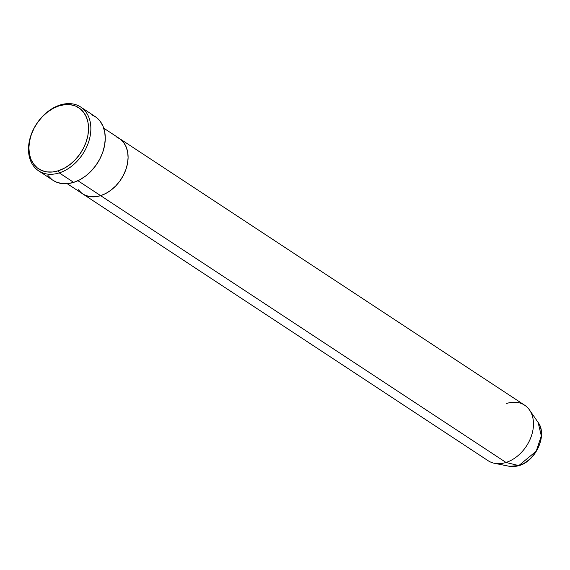 <?xml version="1.0" encoding="UTF-8"?>
<svg xmlns="http://www.w3.org/2000/svg" width="570" height="570" viewBox="0 0 570 570"><rect width="100%" height="100%" fill="white"/><g stroke="black" fill="none" stroke-linecap="round" stroke-linejoin="round"><path stroke-width="0.85" d="M38.667 170.872L53.074 180.355A38.218 27.581 -56.6 0 0 73.672 182.371L59.266 172.888A38.218 27.581 123.4 0 1 38.667 170.872A38.218 27.581 123.4 0 1 30.68 136.109A38.218 27.581 123.4 0 1 60.092 105.008L59.116 105.849A36.551 26.384 123.4 0 1 88.542 128.891A36.551 26.384 123.4 0 1 58.318 170.779L59.266 172.888A38.218 27.581 -56.6 0 0 90.858 129.091A38.218 27.581 -56.6 0 0 60.092 105.008A38.218 27.581 123.4 0 1 80.691 107.025A38.218 27.581 123.4 0 1 88.678 141.787A38.218 27.581 123.4 0 1 59.266 172.888L73.672 182.371A38.218 27.581 -56.6 0 0 103.085 151.271A38.218 27.581 -56.6 0 0 95.097 116.508L80.691 107.025M77.926 180.711L100.626 195.645A33.231 23.983 -56.6 0 0 126.198 168.606A33.231 23.983 -56.6 0 0 119.251 138.375A33.231 23.983 123.4 0 1 126.198 168.606A33.231 23.983 123.4 0 1 100.626 195.645L95.34 196.75L90.274 196.679L85.621 195.432L82.636 193.843L85.621 195.432L90.274 196.679L95.34 196.75L100.626 195.645L77.926 180.711M506.73 403.439A33.231 23.983 123.4 0 1 529.509 409.98A33.231 23.983 123.4 0 1 529.922 439.719A33.231 23.983 123.4 0 1 506.003 462.462L100.626 195.645A33.231 23.983 123.4 0 1 82.714 193.893A33.231 23.983 -56.6 0 0 100.626 195.645L105.92 193.408L111.029 190.123L115.746 185.913L119.9 180.947L123.327 175.403L125.892 169.511L127.502 163.49L128.093 157.562L127.644 151.976L126.17 146.925L123.726 142.614L120.413 139.208L116.344 136.836L120.413 139.208L123.726 142.614L126.17 146.925L127.644 151.976L128.093 157.562L127.502 163.49L125.892 169.511L123.327 175.403L119.9 180.947L115.746 185.913L111.029 190.123L105.92 193.408L100.626 195.645L506.003 462.462L518.807 465.597A1.66 0.862 72.5 0 0 519.085 465.59A1.66 0.862 72.5 0 0 519.306 465.434M81.56 193.059L78.24 189.653L81.56 193.059M59.116 105.849L53.288 108.314L47.673 111.927L42.479 116.558L37.912 122.023L34.143 128.115L31.314 134.598L29.547 141.225L28.892 147.737L29.391 153.893L31.015 159.443L33.701 164.189L37.349 167.936L41.817 170.544L46.939 171.912L52.511 171.99L58.318 170.779L64.146 168.314L69.761 164.702L74.955 160.07L79.522 154.605L83.291 148.513L86.12 142.03L87.887 135.404L88.542 128.891L88.044 122.735L86.419 117.185L83.733 112.44L80.085 108.692L75.618 106.084L70.495 104.716L64.923 104.638L59.116 105.849L60.092 105.008A38.218 27.581 -56.6 0 0 28.5 148.799A38.218 27.581 -56.6 0 0 59.266 172.888L58.318 170.779A36.551 26.384 123.4 0 1 28.892 147.737A36.551 26.384 123.4 0 1 59.116 105.849M91.756 114.734L96.43 117.463L100.242 121.382L103.049 126.341L104.745 132.147L105.265 138.574L104.588 145.386L102.735 152.318L99.778 159.094L95.838 165.464L91.065 171.178L85.635 176.016L79.764 179.792L73.672 182.371L67.595 183.64L61.774 183.554L56.423 182.122L52.989 180.291M51.749 179.4L47.93 175.482M529.509 409.98L538.13 422.441L541.329 435.936L536.199 451.198L518.807 465.597A27.324 19.722 -56.6 0 0 538.479 446.894A27.324 19.722 -56.6 0 0 538.13 422.441C547.727 434.882 535.907 461.052 519.078 465.597A1.66 0.862 -107.5 0 1 518.807 465.597L506.003 462.462A33.231 23.983 -56.6 0 0 531.582 435.416A33.231 23.983 -56.6 0 0 524.635 405.192L103.733 128.165M67.196 183.675L488.098 460.703A33.231 23.983 -56.6 0 0 506.003 462.462A33.231 23.983 123.4 0 1 494.425 463.282L509.281 466.281A27.324 19.722 -56.6 0 0 518.807 465.597L509.281 466.281L519.078 465.597"/></g></svg>
